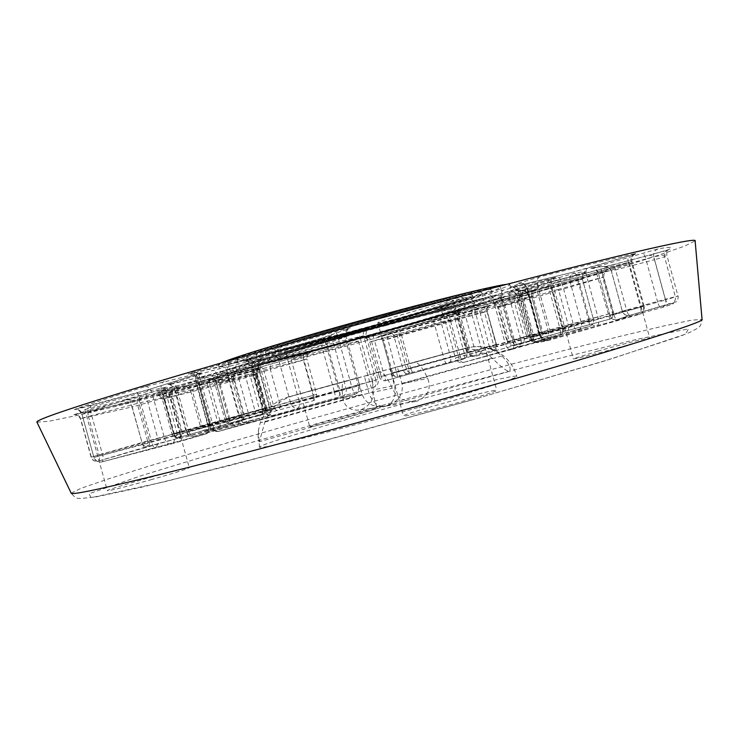 <?xml version="1.0" encoding="UTF-8"?>
<svg xmlns="http://www.w3.org/2000/svg" width="739" height="739" viewBox="0 0 739 739"><rect width="100%" height="100%" fill="white"/><g stroke="black" fill="none" stroke-linecap="round" stroke-linejoin="round"><path stroke-width="0.55" stroke-dasharray="3.69 2.77" d="M209.571 424.112C210.255 427.29 209.737 429.313 208.001 430.19L207.881 430.227C205.183 430.569 203.271 429.211 202.163 426.163L174.45 434.144C175.633 437.276 177.822 438.624 181.018 438.199L181.203 438.144C179.586 438.273 178.238 436.703 177.166 433.433L210.042 424.528C211.262 427.826 213.331 429.23 216.259 428.768C219.511 427.512 220.841 425.156 220.25 421.701L243.371 414.948C243.99 418.237 242.974 420.417 240.332 421.47L240.369 421.461C242.069 420.583 242.558 418.542 241.856 415.327L202.163 426.163L192.057 389.629L231.649 378.359L241.856 415.327L243.371 414.948L233.108 377.795L209.506 382.839L220.25 421.701L210.042 424.528L199.271 385.582L163.91 396.049C162.876 393.166 160.88 391.79 157.943 391.91L162.469 390.275C164.141 390.266 165.508 391.892 166.58 395.171L177.166 433.433L174.201 434.227C175.392 437.359 177.674 438.68 181.018 438.199L240.332 421.47L216.259 428.768L181.203 438.144L240.369 421.461C243.482 420.232 244.757 417.978 244.184 414.699L233.949 377.629L233.108 377.795C232.489 374.507 233.496 372.299 236.138 371.19C239.011 370.553 238.023 370.941 233.191 372.364L233.044 372.41C231.427 373.26 230.956 375.246 231.649 378.359L233.949 377.629C234.171 370.165 236.341 372.622 236.628 371.338L200.953 381.73C199.299 382.59 198.809 384.557 199.484 387.633L209.571 424.112M174.45 434.144L163.642 396.076C159.569 389.647 158.839 392.88 157.934 391.919L186.616 385.582C189.202 385.361 191.013 386.709 192.057 389.629L163.91 396.049L174.45 434.144M36.95 422.209L48.848 421.276L78.861 415.078L122.683 404.741L237.053 375.56L368.401 340.152L499.352 303.304L612.539 269.809L655.465 256.257L684.425 246.207L695.122 240.923M124.531 399.771C150.109 392.797 164.261 388.594 166.986 387.134C164.843 387.06 151.763 390.22 127.736 396.621C101.557 403.762 87.239 408.011 84.791 409.388C87.461 409.341 100.707 406.136 124.531 399.771M378.858 322.093L377.795 322.721C376.484 324.809 456.979 302.898 469.32 297.817L471.122 296.893C473.773 294.399 387.393 317.992 378.858 322.093M604.548 268.211C580.337 274.705 551.451 283.314 552.689 283.628L577.519 277.615C600.89 271.342 629.831 262.751 628.981 262.308L604.548 268.211M357.787 341.52L358.452 341.169C360.355 339.709 295.766 357.325 291.628 359.403L291.231 359.634C290.113 360.872 351.579 344.134 357.787 341.52M399.466 320.033C307.295 344.734 215.576 372.271 220.693 373.204C222.162 378.054 513.42 297.826 512.201 292.912C513.18 290.935 466.706 301.937 399.466 320.033M126.665 402.995L74.639 414.524C77.623 414.44 79.636 415.826 80.662 418.69L91.322 457.118C92.504 460.258 94.74 461.616 98.019 461.182L98.232 461.127C99.589 460.415 99.885 458.383 99.1 455.002L142.221 443.031L144.059 448.333C147.135 447.141 148.373 444.85 147.782 441.469L181.157 431.872C181.766 435.086 180.824 437.192 178.33 438.199L178.376 438.181C180.14 437.303 180.695 435.289 180.02 432.149L149.324 440.499C149.989 443.603 149.417 445.599 147.606 446.485L147.504 446.513C144.936 446.836 143.117 445.506 142.036 442.522L91.109 457.182L99.1 455.002L88.412 416.445L80.44 418.717L132.17 406.903L142.036 442.522L149.324 440.499L139.477 404.935L170.044 396.122L180.02 432.149L182.117 431.594L181.157 431.872L171.134 395.67L137.251 403.448L88.412 416.445C87.627 413.055 87.913 410.958 89.253 410.154L140.973 396.557L173.961 389.259C177.083 388.548 176.344 388.871 171.753 390.22L126.665 402.995L73.752 414.69L89.253 410.154M245.819 361.075L246.327 360.955C249.459 360.734 251.648 362.378 252.895 365.897L265.236 410.607C266.594 414.32 268.931 415.983 272.248 415.577L272.377 415.54C270.234 415.761 268.525 413.951 267.241 410.117L338.748 390.589C339.922 394.524 340.928 396.566 341.778 396.704C345.353 395.31 346.785 392.594 346.064 388.538L375.837 380.049C376.65 383.947 375.883 386.405 373.555 387.421L372.077 381.001L299.073 400.981C299.923 404.741 299.471 407.115 297.725 408.076L297.558 408.122C294.307 408.528 292.016 406.921 290.695 403.309L264.183 410.921L267.241 410.117L254.816 365.131L278.714 359.875L290.695 403.309L299.073 400.981L287.111 357.63L359.976 337.058L372.077 381.001L378.119 379.384L375.837 380.049L363.634 335.755L326.139 344.836C324.966 340.882 323.931 338.758 323.026 338.444L365.897 328.171C373.426 326.435 370.987 327.34 358.572 330.878L288.543 350.739L245.819 361.075C242.032 361.879 243.288 361.353 249.588 359.477L323.026 338.444M335.802 331.534L338.453 338.591L351.986 387.679L354.683 394.386C357.916 392.926 359.117 390.09 358.304 385.86L339.894 390.552C340.605 394.118 339.395 396.815 336.263 398.654L335.063 399.115C335.682 398.413 335.469 396.049 334.434 392.012L248.969 415.346C249.847 419.327 249.283 421.858 247.279 422.93L247.094 422.976C243.713 423.382 241.33 421.673 239.944 417.849L211.382 426.033C212.814 429.978 215.252 431.752 218.698 431.345L218.827 431.308C216.398 431.585 214.486 429.692 213.109 425.627L359.597 385.527L358.304 385.86L344.873 337.15L346.138 336.688L338.453 338.591L199.918 377.925L213.109 425.627L210.116 426.412C211.631 430.357 214.495 432.001 218.698 431.345L247.094 422.976L335.063 399.115L354.544 394.432L218.827 431.308L336.263 398.654L354.683 394.386C358.711 392.76 360.346 389.804 359.597 385.527L346.138 336.688C346.665 326.638 349.02 330.315 349.362 328.55L348.097 328.938C345.15 330.435 344.078 333.178 344.873 337.15L326.934 343.533L328.218 337.326C332.301 334.647 325.225 336.772 348.097 328.938L320.985 338.36L238.069 362.11L190.893 373.5C186.607 374.424 187.669 373.925 194.098 371.994L335.802 331.534C349.344 327.885 353.621 326.961 348.651 328.763M339.894 390.552L334.434 392.012L321.53 345.187L326.934 343.533L339.894 390.552M190.893 373.5L191.429 373.38C194.671 373.158 196.962 374.913 198.283 378.645L211.382 426.033L210.116 426.412L196.98 378.885L227.242 371.883L239.944 417.849L248.969 415.346L236.295 369.463L321.53 345.187C320.523 341.298 320.32 339.025 320.911 338.379L330.093 335.663L328.218 337.326L331.783 334.989M558.13 277.559C559.58 277.652 560.864 279.499 561.991 283.102L573.501 325.086C574.628 328.679 575.893 330.462 577.298 330.425C580.651 329.132 581.999 326.629 581.353 322.906L593.371 319.174C593.971 322.731 592.567 325.169 589.168 326.472L589.177 326.462C589.731 325.871 589.574 323.858 588.697 320.421L548.329 331.386C549.022 334.795 548.264 337.021 546.047 338.056L545.992 338.074C542.491 338.674 540.098 337.326 538.833 334.019L528.727 337.224C529.983 340.614 532.302 342.092 535.692 341.649L535.877 341.603C534.399 341.658 533.105 339.922 531.988 336.384L581.353 322.906L569.871 280.996L520.635 295.027L531.988 336.384L528.339 337.344C529.623 340.734 532.071 342.166 535.692 341.649L545.216 338.471L543.045 338C540.615 336.347 539.359 335.007 539.276 333.973L528.422 294.427L538.833 334.019C540.098 337.344 542.509 338.693 546.047 338.056L589.177 326.462L577.298 330.425L535.877 341.603L545.992 338.074L589.168 326.472C592.576 325.16 593.971 322.731 593.371 319.174L588.697 320.421L577.778 280.58L582.406 279.157C581.805 275.592 583.21 273.144 586.618 271.823L520.912 290.75C522.334 289.734 518.806 290.094 510.335 291.813L573.926 273.356C582.027 271.776 586.249 271.268 586.618 271.823M528.727 337.224L517.041 296.163L528.422 294.427C523.304 288.931 527.692 289.014 511.083 291.656C514.196 291.489 516.321 292.967 517.439 296.108L528.727 337.224M668.629 249.606L665.349 251.897L664.259 255.842L675.298 296.524C675.889 299.812 674.661 302.177 671.603 303.609L671.04 303.784C668.379 304.08 666.458 302.565 665.285 299.258L626.57 310.02C627.605 313.419 628.649 315.202 629.711 315.35C626.109 315.969 623.642 314.592 622.34 311.211L609.841 315.156C611.135 318.629 613.564 320.135 617.111 319.682L617.333 319.627C616.003 319.636 614.774 317.816 613.638 314.158L657.673 302.177C658.809 305.891 660.01 307.757 661.257 307.775C664.804 306.417 666.255 303.821 665.599 299.979L678.014 296.025L665.285 299.258L654.477 259.731L664.444 256.867L666.855 255.251C666.763 254.604 662.403 255.121 653.784 256.803L665.599 299.979L657.673 302.177L645.831 258.927L601.971 271.573L613.638 314.158L609.536 315.248C610.848 318.721 613.37 320.199 617.111 319.682L628.242 315.858L626.229 315.341C624.113 314.121 622.82 312.754 622.367 311.221L611.365 271.037L654.477 259.731C653.368 256.553 651.539 255.075 649.008 255.297L603.994 267.001C604.105 266.234 599.708 266.714 590.803 268.433L658.116 248.886C670.809 246.632 674.31 246.872 668.629 249.606L648.722 255.371M609.841 315.156L598.248 272.811C606.895 271.037 611.264 270.446 611.365 271.037C607.366 266.908 611.624 264.627 591.708 268.248C594.941 268.118 597.112 269.633 598.248 272.811L609.841 315.156M193.978 436.25C190.56 436.823 188.168 435.317 186.81 431.724L230.152 420.149C231.473 423.9 233.524 425.581 236.295 425.193C239.02 424.057 239.999 421.544 239.233 417.646L270.215 408.852C270.964 412.658 269.984 415.115 267.278 416.233L267.342 416.214C269.735 415.078 270.548 412.639 269.772 408.916L228.961 419.789C229.617 423.345 228.379 425.803 225.238 427.151L224.887 427.253C221.515 427.696 219.206 426.227 217.931 422.837L188.676 431.16C189.886 434.726 191.641 436.426 193.923 436.269L225.062 427.207L267.278 416.233L236.295 425.193L193.978 436.25M261.264 358.313C265.55 357.316 265.292 357.565 260.488 359.034L221.515 371.384L199.465 377.398L167.808 384.529L211.705 370.738L261.264 358.313C258.558 359.523 257.588 362.036 258.336 365.842L270.215 408.852L271.73 408.408L269.772 408.916L257.966 366.165L259.888 365.528L227.03 373.5L239.233 417.646L230.152 420.149L217.931 375.966L175.041 389.185L186.81 431.724L186.182 431.881C187.558 435.428 190.135 436.897 193.923 436.269L225.238 427.151L267.342 416.214C270.917 414.791 272.377 412.196 271.73 408.418M199.465 377.398L171.956 383.855C174.145 383.744 175.817 385.407 176.972 388.853L188.676 431.16L186.182 431.881L174.432 389.416L206.569 381.721L217.931 422.837L228.961 419.789L217.608 378.701L257.966 366.165C257.218 362.6 257.966 360.253 260.211 359.117L262.853 358.313C262.511 359.727 259.952 357.316 259.888 365.528L271.73 408.408M136.909 392.926L91.359 405.397C90.075 406.201 89.862 408.399 90.721 412.002L102.647 455.012C103.525 458.743 103.294 461.034 101.954 461.884L101.927 461.893C98.185 462.54 95.617 461.044 94.213 457.395L164.649 438.726C166.063 442.67 168.289 444.425 171.337 443.973C174.099 442.818 175.069 440.176 174.247 436.075L208.61 426.329C209.405 430.329 208.435 432.897 205.682 434.042L205.765 434.024C208.38 432.786 209.285 430.218 208.481 426.301L158.174 439.714C158.867 443.446 157.601 446.005 154.377 447.409L154.202 447.455C153.463 447.187 152.548 445.211 151.477 441.543L93.918 457.469L81.937 414.237L139.588 398.617L151.477 441.543L158.174 439.714L146.267 396.714L196.038 381.315L208.481 426.301L210.393 425.803L208.61 426.329L196.094 381.056L151.763 392.16C118.693 402.108 95.507 409.424 82.214 414.117C80.81 410.459 78.214 408.926 74.436 409.508C87.793 404.584 111.303 396.982 144.973 386.691L199.003 373.167C203.825 372.059 203.779 372.253 198.856 373.777L150.239 389.111L74.436 409.508M511.406 349.538C513.744 348.522 514.51 346.055 513.697 342.129L562.342 328.393C563.035 332.199 561.834 334.721 558.721 335.949L558.758 335.94C560.467 334.998 560.91 332.661 560.079 328.957L520.856 339.58C521.669 343.219 521.198 345.519 519.443 346.462L519.286 346.508C516.164 346.887 513.965 345.325 512.7 341.834L458.522 357.066C459.713 360.734 461.312 362.535 463.288 362.479L463.335 362.47C462.457 362.35 461.459 360.41 460.342 356.641L505.494 344.383C506.806 348.161 508.783 349.889 511.406 349.538L463.335 362.47L519.397 346.48L558.721 335.949L511.406 349.538M554.148 277.652C557.418 276.94 555.95 277.522 549.742 279.388L494.539 295.332L441.857 308.496C432.648 310.768 433.775 310.223 445.248 306.851L503.721 289.937L554.148 277.652C551.035 278.972 549.834 281.55 550.537 285.365L562.342 328.393L563.22 328.125L560.079 328.957L548.347 286.196L551.442 285.199L501.467 297.577L513.697 342.129L505.494 344.383L493.264 299.858L448.314 312.911L460.342 356.641L455.4 357.962C456.794 361.611 459.427 363.117 463.288 362.479L558.758 335.94C562.37 334.536 563.857 331.94 563.22 328.153M441.857 308.496L442.033 308.449C443.927 308.403 445.441 310.149 446.596 313.687L458.522 357.066L455.4 357.962L443.428 314.426L501.171 299.849L548.347 286.196C547.544 282.612 547.95 280.358 549.567 279.444L554.453 277.947C554.148 279.351 551.562 276.894 551.442 285.199L563.22 328.125M538.74 342.471C535.036 343.081 532.449 341.464 531.008 337.612L539.876 335.543C541.16 339.118 543.71 340.827 547.516 340.661L548.523 340.457C550.814 339.432 551.525 336.827 550.638 332.633L643.429 306.426C644.14 310.389 642.801 313.031 639.42 314.343L639.457 314.334C641.064 313.401 641.424 311.008 640.547 307.156L598.285 318.601C599.144 322.38 598.738 324.735 597.084 325.677L596.9 325.723C593.519 326.148 591.163 324.55 589.842 320.938L532.782 337.067C534.085 340.891 536.043 342.693 538.676 342.49L597.038 325.696L639.42 314.343L548.523 340.457L538.74 342.471M518.251 283.305L539.646 276.913C581.011 266.354 612.862 258.595 635.189 253.634C638.145 253.034 636.261 253.745 629.545 255.759L570.776 272.746L514.436 286.446C509.716 287.619 508.469 287.804 510.686 286.991C517.429 284.626 519.951 283.397 518.251 283.305L523.295 283.785L526.519 287.166L539.839 335.561L550.638 332.633L537.567 285.005L526.833 288.155L518.473 291.933L531.008 337.612L530.408 337.76C531.868 341.566 534.62 343.136 538.676 342.49L596.9 325.723L639.457 314.334C643.244 312.874 644.805 310.168 644.159 306.232M635.189 253.634C631.808 255.066 630.478 257.763 631.198 261.735L643.429 306.426L644.149 306.205L640.547 307.156L628.39 262.742L631.937 261.597L537.567 285.005C536.671 280.811 537.364 278.113 539.646 276.913M514.436 286.446L514.714 286.372C517.208 286.215 519.074 287.97 520.311 291.637L532.782 337.067L530.408 337.76L517.891 292.173L577.898 277.356L589.842 320.938L598.285 318.601L586.36 275.056L628.39 262.742C627.531 259.029 627.864 256.719 629.388 255.805L635.078 254.059C634.727 255.759 632.667 252.027 631.937 261.597L644.149 306.205M538.98 338.841L539.045 338.822C541.317 337.806 542.14 335.728 541.53 332.578L496.451 344.753C497.116 347.792 496.663 349.723 495.084 350.535L494.973 350.563C492.34 350.896 490.493 349.612 489.43 346.683L469.043 352.466C470.133 355.45 471.999 356.771 474.669 356.438L474.743 356.42C472.886 356.623 471.436 355.191 470.401 352.133L514.399 340.3C515.554 343.441 517.54 344.79 520.358 344.346C523.461 343.155 524.727 340.91 524.163 337.603L541.576 332.605C542.186 335.802 541.327 337.889 538.98 338.841L474.743 356.42L538.98 338.841M453.57 312.883L453.894 312.8C456.434 312.569 458.208 313.881 459.224 316.735L469.043 352.466L468.212 352.715L470.401 352.133L460.536 316.227L458.374 316.911L479.823 311.701L489.43 346.683L496.451 344.753L486.853 309.789L531.627 296.515L541.53 332.578L542.759 332.254L541.576 332.605L531.637 296.376L513.965 300.45L524.163 337.603L514.399 340.3L504.192 303.119L460.536 316.227C459.501 313.16 458.032 311.692 456.139 311.812L498.188 298.99L534.214 290.002C537.401 289.226 537.392 289.337 534.177 290.344L488.267 304.117L453.57 312.883C450.679 313.548 451.538 313.188 456.139 311.812M596.641 273.273L609.814 319.137C612.141 318.112 613.01 316.043 612.409 312.939L533.309 334.296C533.946 337.224 533.558 339.062 532.117 339.82L532.015 339.848C529.438 340.18 527.637 338.952 526.611 336.143L507.804 341.473C508.848 344.337 510.677 345.603 513.282 345.27L513.356 345.242C511.665 345.418 510.326 344.032 509.337 341.095L562.102 326.832C563.192 329.862 564.956 331.201 567.395 330.841C568.688 330.185 568.975 328.292 568.263 325.151L613.509 312.652L612.409 312.939L602.673 277.393L603.745 277.023L598.322 278.427L558.453 289.365L568.263 325.151L562.102 326.832L552.301 291.101L499.869 306.611L509.337 341.095L507.083 341.686C508.183 344.559 510.243 345.741 513.282 345.27L609.814 319.137C612.807 317.955 614.044 315.793 613.509 312.652L603.745 277.023C604.068 269.707 606.109 272.183 606.405 270.927L605.075 271.333C602.885 272.395 602.082 274.409 602.673 277.393L524.08 300.69L525.207 295.314L605.343 271.25L525.318 295.277L492.876 303.48L546.971 287L605.343 271.25M492.876 303.48L493.199 303.406C495.675 303.175 497.402 304.431 498.382 307.165L507.804 341.473L507.083 341.686L497.643 307.322L524.08 300.69L533.309 334.296L526.611 336.143L517.383 302.519C516.422 299.84 514.714 298.611 512.266 298.842L525.318 295.277M460.443 311.95C457.81 313.031 456.767 315.11 457.33 318.186L466.854 352.836C467.399 355.902 466.364 357.962 463.732 358.997L463.75 358.988C464.859 358.313 465.062 356.475 464.36 353.482L408.658 368.724L409.175 373.851C406.339 374.239 404.399 373.019 403.346 370.211L381.204 376.484C382.211 379.421 383.726 380.807 385.74 380.622L384.234 375.689L444.13 359.283C445.1 362.313 446.254 363.8 447.594 363.736C450.263 362.683 451.326 360.586 450.753 357.445L467.316 352.688L464.36 353.482L454.882 318.999L457.81 318.103L441.007 322.001L450.753 357.445L444.13 359.283L434.366 323.784L374.571 340.577L384.234 375.689L379.412 376.992C380.539 379.92 382.645 381.13 385.74 380.622L463.75 358.988C466.66 357.852 467.852 355.755 467.316 352.679L457.81 318.103C458.097 310.99 460.064 313.419 460.351 312.191L455.455 313.65L454.882 318.999L399.291 334.684L398.672 329.742L367.061 337.566C361.057 339.007 363.034 338.314 372.973 335.497L430.855 319.183L460.443 311.95L398.672 329.742M367.061 337.566L367.237 337.52C369.167 337.381 370.627 338.739 371.597 341.584L381.204 376.484L379.412 376.992L369.777 342.009L399.291 334.684L408.658 368.724L403.346 370.211L393.952 336.097C393.009 333.474 391.227 332.245 388.594 332.402L388.003 332.522M485.08 306.944L386.673 334.684L397.564 376.437C395.236 376.788 393.573 375.588 392.575 372.835L406.478 369.177C407.558 371.994 409.572 373.14 412.519 372.641L410.579 368.068L474.965 350.443C475.888 353.353 476.978 354.785 478.225 354.729C480.821 353.713 481.846 351.699 481.311 348.688L496.054 344.466C496.58 347.413 495.573 349.381 493.024 350.378L493.578 345.113L391.642 373.075L392.575 372.835L383.606 340.263L382.691 340.568L484.498 312.08L493.578 345.113L496.054 344.466L486.946 311.276L471.99 314.768L481.311 348.688L474.965 350.443L465.625 316.477L401.369 334.601L383.606 340.263C382.608 337.501 380.927 336.273 378.58 336.578L399.383 329.89L462.309 312.07L489.975 305.29L378.58 336.578M391.245 332.338C394.192 331.839 396.215 332.993 397.296 335.811L406.478 369.177L410.579 368.068L401.369 334.601L399.383 329.89M303.581 354.711L303.396 360.059L306.879 359.006L316.634 394.377C317.17 397.508 315.95 399.66 312.985 400.815L277.485 410.385C275.906 410.45 274.64 409.009 273.67 406.062L226.356 419.318C227.418 422.32 229.09 423.696 231.39 423.447L231.446 423.438C229.247 423.733 227.612 422.357 226.54 419.309L255.223 411.54C256.313 414.644 257.939 416.048 260.128 415.761C262.336 414.828 263.13 412.75 262.484 409.535L313.641 395.226C314.361 398.33 314.14 400.196 312.966 400.815L313.124 395.31L279.961 404.335C280.561 407.374 279.767 409.378 277.568 410.367L231.39 423.447C228.212 423.974 226.051 422.736 224.887 419.752L226.54 419.309L216.61 383.402L264.082 371.329L273.67 406.062L279.961 404.335L270.363 369.583L303.396 360.059L313.124 395.31L316.634 394.377L313.641 395.226L303.849 359.736L252.415 373.056L216.61 383.402C215.539 380.345 213.885 378.922 211.64 379.144L254.761 366.72L304.496 353.99C312.643 351.921 312.338 352.161 303.581 354.711L260.285 367.135L211.437 379.569C207.391 380.548 207.465 380.4 211.64 379.144M226.356 419.318L224.887 419.743L214.984 383.92C211.058 377.814 210.495 380.936 209.599 380.022L211.65 379.513C213.857 379.338 215.474 380.696 216.481 383.596L226.356 419.318M261.846 414.431L262.031 414.376C264.701 413.221 265.772 411.17 265.246 408.242L263.056 408.75L265.985 407.836C266.502 410.792 265.421 412.787 262.733 413.831L259.491 409.6L173.536 433.627C174.561 436.546 176.159 437.885 178.339 437.664L178.385 437.645C176.168 437.959 174.524 436.638 173.48 433.682L200.435 426.385C201.498 429.387 203.133 430.735 205.34 430.431C207.437 429.544 208.176 427.539 207.548 424.417L262.853 408.926C263.527 411.928 263.195 413.766 261.846 414.431L178.385 437.645L262.733 413.831C258.853 415.013 258.558 415.216 261.846 414.431M260.073 368.632C257.384 369.694 256.304 371.699 256.821 374.655L266.179 407.78L259.491 409.6L250.364 376.53L257.024 374.618L253.763 375.079L255.833 374.165L265.384 408.205L262.853 408.926L253.403 374.71L197.775 389.065L207.548 424.417L200.435 426.385L190.653 391.005L162.386 399.328L250.364 376.53L247.242 372.401L259.481 368.955C259.213 370.128 257.311 367.763 257.024 374.618L266.179 407.78C266.687 410.736 265.532 412.759 262.714 413.831L178.339 437.664C175.245 438.172 173.129 436.98 172.002 434.079L173.48 433.682L163.836 398.866C162.792 395.901 161.139 394.543 158.876 394.774L199.964 382.95L259.232 368.022C256.368 369.094 256.645 369.297 260.073 368.632L159.134 395.051C155.079 396.039 154.996 395.947 158.876 394.774M173.536 433.627L172.002 434.07L162.386 399.328C158.423 393.324 157.97 396.464 157.111 395.55L159.328 395.005C161.425 394.838 162.968 396.159 163.947 398.977L173.536 433.627M418.856 407.309C477.902 390.635 518.529 377.647 516.875 376.373C516.201 371.311 257.394 442.596 259.417 447.289L264.202 447.04C279.508 444.786 352.087 426.255 418.856 407.309M310.251 426.883C314.897 426.662 379.356 408.704 376.955 408.307C377.934 406.866 308.246 426.117 309.78 426.865L310.251 426.883M597.675 351.154L573.307 358.803C571.21 360.808 652.232 338.887 649.738 338.111C650.209 337.206 620.945 344.559 597.675 351.154M494.76 390.395C481.514 392.15 401.194 414.561 403.448 415.9C401.018 418.791 500.229 391.624 496.793 390.331L494.76 390.395M150.774 479.796C174.672 472.969 187.503 468.932 189.276 467.695C190.505 465.681 105.659 489.486 107.34 490.696C110.166 490.714 124.651 487.084 150.774 479.796M375.218 372.89C372.65 373.971 371.976 379.67 373.177 389.989C374.128 399.254 369.916 405.905 360.558 409.96C350.637 410.995 344.753 407.143 342.887 398.423C341.52 388.095 341.991 382.433 344.3 381.426L357.593 377.878L362.156 394.46C365.971 404.039 373.943 407.9 386.081 406.034L386.238 406.007C378.313 407.254 372.567 402.931 368.992 393.056L364.318 376.086L379.846 371.966C383.042 371.735 387.181 377.167 392.261 388.261C396.852 398.136 404.99 402.496 416.685 401.323C427.881 396.437 431.558 388.788 427.705 378.377C422.459 367.422 418.08 362.092 414.57 362.387L397.37 366.969L402.016 383.846C403.577 394.377 398.441 401.73 386.608 405.896L386.515 405.923C393.859 402.478 396.51 395.661 394.478 385.453L389.933 368.964L375.218 372.89L457.441 350.341L389.933 368.964M397.37 366.969L466.346 347.949C479.472 344.707 491.352 347.385 502.003 355.995C509.559 364.041 511.868 369.204 508.959 371.477C505.578 370.47 500.035 366.045 492.34 358.193C481.92 349.787 470.281 347.164 457.441 350.341M357.593 377.878L287.988 397.083C274.631 401.129 265.393 409.711 260.285 422.837L258.41 430.329C257.809 437.488 258.123 441.275 259.38 441.691L264.821 422.08C269.578 409.572 278.243 401.028 290.824 396.437L364.318 376.086M385.98 325.52C330.619 340.374 274.409 357.196 277.107 357.916C276.238 361.353 458.42 311.174 455.917 308.671C453.303 308.172 429.987 313.789 385.98 325.52M383.523 316.606C328.134 331.377 272.007 348.494 274.788 349.519C274.114 353.639 456.296 303.452 453.607 300.265C450.919 299.507 427.558 304.958 383.523 316.606M388.151 324.643C326.777 341.104 264.682 359.699 267.74 360.466C267.102 364.179 467.713 308.92 465.265 306.057C465.838 304.717 433.396 312.449 388.151 324.643M385.684 315.664C324.273 332.033 262.262 350.951 265.421 352.06C264.996 356.521 465.607 301.263 462.947 297.651C463.455 296.053 430.939 303.535 385.684 315.664M387.864 314.703C320.393 332.689 252.498 353.418 256.045 354.6C255.925 359.394 474.863 299.083 472.304 295.027C472.877 293.281 437.497 301.41 387.864 314.703M390.349 323.747C322.915 341.824 254.918 362.202 258.364 363.006C258.022 366.978 476.951 306.676 474.623 303.443C475.269 301.974 439.964 310.38 390.349 323.747M392.585 322.832C319.036 342.554 245.136 364.715 248.969 365.556C248.978 369.768 486.142 304.45 483.99 300.819C484.719 299.23 446.578 308.292 392.585 322.832M390.081 313.733C316.495 333.344 242.697 355.884 246.65 357.131C246.9 362.249 484.073 296.921 481.68 292.395C482.327 290.501 444.093 299.267 390.081 313.733M392.326 312.754C312.579 333.991 232.859 358.36 237.237 359.671C237.93 365.084 493.236 294.759 491.056 289.753C491.786 287.711 450.735 297.106 392.326 312.754M394.848 321.908C315.137 343.284 235.316 367.228 239.565 368.105C239.99 372.548 495.287 302.223 493.375 298.196C494.188 296.468 453.238 306.195 394.848 321.908M397.139 320.975C311.23 344.004 225.46 369.749 230.143 370.655C231.048 375.31 504.377 300.016 502.779 295.554C503.675 293.706 459.944 304.071 397.139 320.975M394.598 311.747C308.643 334.647 222.993 360.835 227.806 362.212C229.007 367.911 502.344 292.616 500.46 287.111C501.264 284.912 457.432 294.926 394.598 311.747M220.979 363.043L218.356 364.752C220.13 370.719 511.406 290.482 509.873 284.45L506.742 284.33M162.469 390.275L192.99 381.222C195.955 380.834 198.052 382.285 199.271 385.582L209.506 382.839C208.906 379.384 210.236 377.029 213.488 375.763L236.138 371.19M192.99 381.222L213.488 375.763M233.191 372.364L186.616 385.582L157.167 392.067M201.119 381.693L186.293 385.666M98.232 461.127L147.569 446.495L178.33 438.199L98.232 461.127M129.759 399.393L142.221 443.031L147.782 441.469L137.251 403.448C136.66 400.067 137.897 397.767 140.973 396.557M141.251 399.088L126.951 402.931C129.408 402.709 131.145 404.039 132.17 406.903L139.477 404.935C138.83 401.933 139.366 400.002 141.094 399.134L171.587 390.266C169.896 391.134 169.388 393.083 170.044 396.122L171.134 395.67C170.524 392.455 171.466 390.321 173.961 389.259M171.753 390.22L174.773 389.324C174.487 390.571 172.363 388.151 172.122 395.467L182.117 431.594C182.672 434.791 181.424 436.989 178.376 438.181L147.504 446.513L98.019 461.182C94.62 461.663 92.32 460.332 91.109 457.182L80.44 418.717C76.311 412.233 75.572 415.494 74.639 414.524L73.752 414.69M272.377 415.54L373.555 387.421L272.377 415.54M249.588 359.477C251.796 359.403 253.542 361.288 254.816 365.131L326.139 344.836L338.748 390.589L346.064 388.538L333.492 342.924C332.772 338.868 334.204 336.116 337.788 334.656M271.776 355.2L272.285 355.08C275.351 354.859 277.494 356.457 278.714 359.875L287.111 357.63C286.289 353.999 286.704 351.718 288.358 350.785L358.554 330.887L359.976 337.058L363.634 335.755C362.821 331.848 363.57 329.317 365.897 328.171M288.543 350.739L245.32 361.205C246.965 362.341 247.205 358.84 251.814 366.101L264.183 410.921C265.606 414.634 268.294 416.186 272.248 415.577L373.555 387.421C377.269 385.989 378.793 383.31 378.119 379.384L365.962 335.247C366.618 325.788 368.659 329.502 368.973 327.839L358.554 330.887M194.098 371.994C196.602 371.874 198.542 373.851 199.918 377.925L196.98 378.885C191.549 370.692 190.976 374.969 190.135 373.694L220.536 366.793C223.723 366.572 225.958 368.262 227.242 371.883L236.295 369.463C235.436 365.639 235.953 363.209 237.847 362.175L320.985 338.36M238.069 362.11L220.019 366.913M539.95 285.688L539.71 285.762C537.622 286.815 536.911 288.977 537.595 292.256L548.329 331.386L538.814 334.019L528.052 294.815L577.778 280.58C576.928 277.245 576.771 275.296 577.307 274.742L585.279 272.358C584.965 273.716 582.591 271.268 582.406 279.157L582.406 279.157C581.981 278.732 577.806 279.342 569.871 280.996C569.215 277.273 570.573 274.723 573.926 273.356M516.681 289.614C518.196 289.67 519.517 291.48 520.635 295.027L517.041 296.163C512.774 289.309 511.979 292.718 511 291.693L510.335 291.813M577.362 274.723L522.251 290.556C523.184 291.545 523.933 288.238 528.052 294.815C526.796 291.499 524.413 290.15 520.912 290.75M593.371 319.174L582.406 279.157L593.371 319.174M671.114 303.766C676.628 302.667 673.349 304.006 661.257 307.775L617.333 319.627L629.73 315.35L671.114 303.766M629.711 315.35L676.397 301.78C677.561 301.9 678.651 296.163 678.014 296.025L666.855 255.251C666.615 252.997 666.864 251.325 667.613 250.235L612.622 264.895C613.629 265.024 614.636 266.742 615.633 270.049L626.57 310.02L622.34 311.211C623.642 314.583 626.09 315.959 629.711 315.35M658.116 248.886C654.569 250.327 653.119 252.96 653.784 256.803L645.831 258.927C644.694 255.204 643.475 253.274 642.173 253.126M612.548 264.913L605.407 266.77C606.414 267.786 607.098 264.396 611.356 271.111L622.34 311.211L611.356 271.111C610.054 267.73 607.597 266.363 603.994 267.001M590.803 268.433L591.708 268.248C592.715 269.282 593.657 265.901 597.925 272.848L601.971 271.573C600.844 267.915 599.588 266.022 598.202 265.911M229.949 365.787C227.224 367.015 226.254 369.592 227.03 373.5L217.931 375.966C216.61 372.207 214.532 370.47 211.705 370.738M167.808 384.529C171.282 384.031 173.693 385.582 175.041 389.185L174.432 389.416C170.127 382.414 169.166 385.813 168.187 384.779L171.734 383.911M260.488 359.034L220.785 371.634C218.023 373.084 216.961 375.44 217.608 378.701L206.569 381.721C205.433 378.571 203.308 377.084 200.186 377.25L221.515 371.384M91.488 405.36L75.526 409.517C76.542 410.57 77.53 407.134 81.937 414.237L93.918 457.469C95.349 461.118 98.028 462.586 101.954 461.884L205.682 434.042L171.337 443.973L101.927 461.893L205.765 434.024C209.534 432.518 211.086 429.784 210.393 425.812L197.913 380.677L196.094 381.056C195.29 377.056 196.26 374.424 199.003 373.167M144.973 386.691C148.086 386.377 150.35 388.197 151.763 392.16L164.649 438.726L174.247 436.075L161.37 389.545C160.539 385.435 161.499 382.737 164.261 381.463M150.239 389.111L136.964 392.917C137.666 393.166 138.544 395.06 139.588 398.617L146.267 396.714C145.592 393.259 146.691 390.792 149.574 389.324L198.523 373.879C196.084 375.098 195.253 377.583 196.038 381.315L197.913 380.677C198.542 371.154 200.694 374.784 201.017 373.121L198.856 373.777M520.856 339.58L512.7 341.834L501.171 299.849C499.998 296.533 497.929 294.99 494.982 295.231L510.658 290.963C508.995 291.887 508.561 294.113 509.347 297.623L520.856 339.58M503.721 289.937C501.393 291.092 500.645 293.642 501.467 297.577L493.264 299.858C491.952 296.062 489.957 294.279 487.278 294.519M549.742 279.388L510.834 290.907M494.539 295.332L437.118 309.678C438.754 310.842 438.754 307.221 443.428 314.426L448.314 312.911C447.197 309.142 446.171 307.119 445.248 306.851M510.686 286.991C514.427 286.427 517.023 288.071 518.473 291.933L517.891 292.173C512.506 284.256 512.413 288.478 511.314 287.212L571.33 272.608C574.499 272.368 576.688 273.947 577.898 277.356L586.36 275.056C585.528 271.416 585.898 269.135 587.468 268.22L629.545 255.759M587.644 268.165L570.776 272.746M474.235 307.941L474.567 307.858C477.071 307.627 478.817 308.911 479.823 311.701L486.853 309.789C486.197 306.833 486.631 304.958 488.128 304.154L533.928 290.418C531.784 291.462 531.018 293.494 531.627 296.515L532.847 296.108L531.637 296.376C531.008 293.161 531.868 291.037 534.214 290.002M534.177 290.344L535.489 289.937C535.202 291.194 533.096 288.783 532.847 296.108L542.759 332.254C543.304 335.441 542.066 337.631 539.045 338.822L474.669 356.438C471.51 356.937 469.367 355.699 468.221 352.725L458.374 316.911C454.476 310.814 453.912 313.936 453.025 313.022L488.267 304.117M498.188 298.99C501.033 298.593 503.037 299.969 504.192 303.119L513.965 300.45C513.402 297.143 514.667 294.879 517.762 293.651M609.749 319.156L513.356 345.242L609.749 319.156M559.294 283.508C558.019 284.266 557.733 286.224 558.453 289.365L552.301 291.101C551.22 288.062 549.446 286.695 546.971 287M511.942 298.916L492.46 303.59C493.31 304.486 493.754 301.383 497.643 307.322L499.869 306.611C498.89 303.674 497.532 302.242 495.804 302.343M463.732 358.997L385.786 380.613L463.732 358.997M444.167 315.618C441.488 316.726 440.435 318.851 441.007 322.001L434.366 323.784C433.396 320.735 432.223 319.202 430.855 319.183M372.973 335.497L374.571 340.577L369.777 342.009C365.907 335.996 365.362 339.099 364.53 338.194L398.644 329.751L455.538 313.632M386.673 334.684L377.768 337.03C378.895 337.917 378.774 334.896 382.691 340.568L391.642 373.075C392.695 375.809 394.672 376.936 397.564 376.437L493.042 350.369C495.832 349.288 496.968 347.275 496.46 344.328L486.946 311.276C486.41 308.329 487.426 306.334 489.975 305.29M484.498 312.08L487.361 311.202C487.675 304.311 489.587 306.694 489.837 305.521L484.996 306.962L484.498 312.08M462.309 312.07L465.625 316.477L471.99 314.768C471.445 311.756 472.47 309.715 475.066 308.653M240.175 370.692C242.401 370.479 244.055 371.929 245.145 375.042L255.223 411.54L262.484 409.535L252.415 373.056C251.768 369.833 252.553 367.717 254.761 366.72M260.285 367.135L260.405 367.107C261.92 367.061 263.149 368.475 264.082 371.329L270.363 369.583C269.772 366.673 270.511 364.715 272.589 363.727L272.83 363.653M211.437 379.569L260.405 367.107L309.456 352.993C308.902 354.378 307.248 351.773 306.879 359.006L303.849 359.736C303.129 356.623 303.341 354.711 304.496 353.99M259.232 368.022L258.474 368.29C256.184 369.565 255.306 371.514 255.833 374.165L253.403 374.71C252.729 371.708 253.052 369.833 254.392 369.084M247.168 372.419L159.134 395.051M185.683 386.839C187.937 386.608 189.59 387.993 190.653 391.005L197.775 389.065C197.137 385.943 197.867 383.901 199.964 382.95M71.184 493.172L80.754 488.414L108.014 479.011L148.964 466.152C212.961 446.679 298.02 422.302 384.456 398.441C470.919 374.673 556.467 352.06 621.407 336.014L663.16 326.102L691.399 320.209L702.05 319.405C700.711 328.079 699.029 326.389 697.431 328.338L689.644 332.485L679.363 336.531L602.812 361.5L470.771 400.27L345.972 434.874L229.367 465.625L141.315 487.278L96.19 496.857L80.69 498.529C77.983 497.559 77.346 500.515 71.184 493.172M470.743 400.27L611.144 358.923L685.441 334.185L688.517 328.837L636.436 339.423L549.456 360.78C480.359 378.691 408.39 398.062 333.557 418.893L228.443 449.109L141.472 475.602L89.031 493.754L91.1 497.652L163.836 481.939L302.944 446.411L470.743 400.27M492.34 358.193L394.478 385.453L373.177 389.989M264.821 422.08L368.992 393.056L392.261 388.261M502.003 355.995L402.016 383.846L427.705 378.377M342.887 398.423L362.156 394.46L260.285 422.837M466.346 347.949L414.339 362.433M379.661 372.003L293.152 395.725M287.988 397.083L344.3 381.426M540.32 335.349C539.054 334.388 543.341 340.365 544.809 340.134L547.516 340.661C543.692 340.836 541.133 339.136 539.839 335.561L526.833 288.155C524.034 284.109 522.362 282.464 521.808 283.24C524.062 283.296 525.928 284.977 527.406 288.284L540.32 335.349M263.056 408.75C263.435 409.535 263.102 411.06 262.068 413.313L260.387 414.69L262.031 414.376C264.793 413.203 265.911 411.143 265.384 408.205L255.971 374.1C256.285 367.034 258.207 369.491 258.474 368.29C255.26 368.53 253.689 370.793 253.763 375.079L263.056 408.75M84.791 409.388L107.34 490.696M166.986 387.134L189.276 467.695M377.795 322.721L403.448 415.9M471.122 296.893L496.793 390.331M552.689 283.628L573.307 358.803M628.981 262.308L649.738 338.111M291.231 359.634L309.78 426.865M358.452 341.169L376.955 408.307M386.238 406.007L416.685 401.323M360.558 409.96L386.081 406.034M414.57 362.387L457.081 350.628C467.297 347.847 473.431 346.489 475.491 346.545C483.149 346.388 490.049 347.857 496.211 350.951C506.594 356.586 513.476 365.057 516.875 376.373M379.846 371.966L290.824 396.437M259.417 447.289L258.41 430.329M386.46 405.942L259.38 441.691M508.959 371.477L386.608 405.896M274.788 349.519L277.107 357.916M453.607 300.265L455.917 308.671M265.421 352.06L267.74 360.466M462.947 297.651L465.265 306.057M256.045 354.6L258.364 363.006M472.304 295.027L474.623 303.443M246.65 357.131L248.969 365.556M481.68 292.395L483.99 300.819M237.237 359.671L239.565 368.105M491.056 289.753L493.375 298.196M227.806 362.212L230.143 370.655M500.46 287.111L502.779 295.554M218.356 364.752L220.693 373.204M509.873 284.45L512.201 292.912"/><path stroke-width="1.11" d="M450.578 299.212C346.101 327.174 229.044 360.207 150.821 383.67C72.93 407.235 34.973 420.085 36.95 422.209L71.184 493.172C71.535 495.49 109.538 487.177 185.212 468.212C260.95 449.053 372.317 419.087 471.214 391.125C618.534 349.51 706.429 321.456 702.05 319.405L695.122 240.923C699.214 236.194 606.313 257.486 450.578 299.212M506.742 284.33C496.553 285.365 453.127 295.692 396.908 310.74C316.791 332.079 232.36 357.371 220.979 363.043"/></g></svg>
